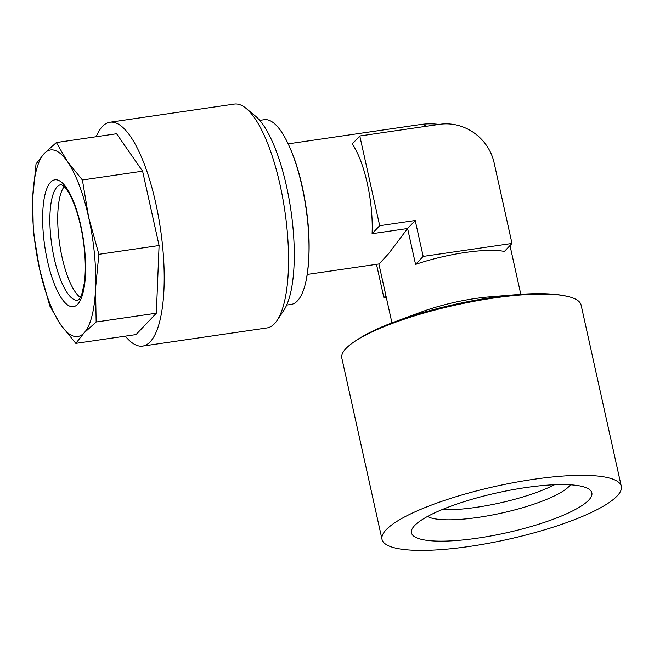 <?xml version="1.0" encoding="UTF-8"?>
<svg xmlns="http://www.w3.org/2000/svg" width="654" height="654" viewBox="0 0 654 654"><rect width="100%" height="100%" fill="white"/><g stroke="black" fill="none" stroke-linecap="round" stroke-linejoin="round"><path stroke-width="0.98" d="M477.6 538.152A92.386 20.519 167.5 0 0 565.808 514.15A92.386 20.519 167.5 0 0 588.469 488.832A92.386 20.519 167.5 0 0 525.718 487.573A92.386 20.519 167.5 0 0 412.821 527.77A92.386 20.519 167.5 0 0 477.6 538.152M427.479 516.488A75.414 16.751 167.5 0 0 478.434 517.355A75.414 16.751 167.5 0 0 570.411 484.802M469.744 546.409A122.551 27.215 -12.5 0 1 382.018 539.386A122.551 27.215 -12.5 0 1 533.574 479.317A122.551 27.215 -12.5 0 1 621.3 486.339A122.551 27.215 -12.5 0 1 469.744 546.409M621.3 486.339L581.12 305.099A122.551 27.215 167.5 0 0 569.094 296.769A122.551 27.215 167.5 0 0 493.394 298.077A122.551 27.215 167.5 0 0 349.211 345.508A122.551 27.215 167.5 0 0 341.838 358.147L382.018 539.386M259.703 120.369L264.257 119.707A93.326 28.531 81.7 0 1 285.332 138.247A93.326 28.531 81.7 0 1 302.042 186.504A93.326 28.531 81.7 0 1 306.113 280.607A93.326 28.531 81.7 0 1 291.218 304.396L286.673 305.066M423.179 256.417L415.216 220.521L379.696 225.712L359.798 135.975L352.187 143.978A65.989 20.168 81.7 0 1 367.295 183.422A65.989 20.168 81.7 0 1 372.085 233.715L407.606 228.524L415.568 264.42A65.989 14.658 -12.5 0 1 465.133 252.518A65.989 14.658 -12.5 0 1 504.381 251.455L511.992 243.452L423.179 256.417L415.568 264.42M395.588 321.531A117.998 26.209 167.5 0 1 491.808 297.529A117.998 26.209 167.5 0 1 516.93 294.627L489.372 296.875A65.989 14.658 167.5 0 0 475.327 298.494A65.989 14.658 167.5 0 0 421.511 311.917L395.588 321.531C375.396 328.888 359.937 336.884 349.211 345.508M307.249 274.435L379.116 263.938L388.664 253.613L407.606 228.524L415.216 220.521M441.851 509.711A75.414 16.751 167.5 0 0 476.218 507.341A75.414 16.751 167.5 0 0 554.535 484.728M88.674 217.43A94.266 28.817 81.7 0 1 94.421 253.736A94.266 28.817 81.7 0 1 95.549 288.447L98.877 254.316L88.674 217.43L82.396 179.981L67.419 161.538L56.367 142.531L44.235 153.502L36.027 163.909L32.7 198.031L33.297 231.59L39.575 269.047L49.778 305.925L60.83 324.94L75.815 343.375L84.023 332.976L96.146 321.997L95.549 288.447A94.266 28.817 81.7 0 1 84.023 332.976A94.266 28.817 81.7 0 1 60.83 324.94A94.266 28.817 81.7 0 1 39.575 269.047A94.266 28.817 81.7 0 1 32.7 198.031A94.266 28.817 81.7 0 1 44.235 153.502A94.266 28.817 81.7 0 1 67.419 161.538A94.266 28.817 81.7 0 1 88.674 217.43M96.195 136.711A113.117 34.58 81.7 0 1 109.954 122.233A113.117 34.58 81.7 0 1 162.65 246.762A113.117 34.58 81.7 0 1 142.637 346.097A113.117 34.58 81.7 0 1 125.315 336.148M109.954 122.233L234.296 104.076A113.117 34.58 81.7 0 1 246.141 108.4A113.117 34.58 81.7 0 1 286.992 228.606A113.117 34.58 81.7 0 1 277.1 320.411A113.117 34.58 81.7 0 1 266.979 327.94L142.637 346.097M246.141 108.4L255.403 116.069A103.692 31.694 81.7 0 1 292.845 226.259A103.692 31.694 81.7 0 1 283.771 310.421L277.1 320.411M64.166 186.627A58.443 17.862 -98.3 0 0 58.525 234.802A58.443 17.862 -98.3 0 0 80.352 297.48M75.815 343.375L136.024 334.586L156.355 313.209L159.085 245.528L142.605 171.185L116.575 133.743L56.367 142.531M156.355 313.209L96.146 321.997M159.085 245.528L98.877 254.316M142.605 171.185L82.396 179.981M386.293 297.357L383.898 297.709L376.5 264.322M385.901 295.6L383.898 297.709M359.798 135.975L439.733 124.309A47.137 43.638 -136.4 0 1 494.089 162.691L511.992 243.452M379.696 225.712L372.085 233.715M426.383 126.255A65.989 20.168 -98.3 0 0 420.506 124.522L288.177 143.839M84.726 250.376A64.1 19.595 81.7 0 1 70.24 306.334A64.1 19.595 81.7 0 1 43.524 236.102A64.1 19.595 81.7 0 1 58.018 180.152A64.1 19.595 81.7 0 1 84.726 250.376M50.677 235.955A58.443 17.862 -98.3 0 0 77.9 300.292L79.412 298.96L81.758 294.325L84.325 283.051C85.568 273.674 85.6 262.704 84.423 250.147C83.156 237.353 80.843 225.295 77.483 213.997C74.965 205.675 72.218 198.898 69.25 193.658C66.659 189.292 64.509 186.553 62.809 185.45L61.01 184.632A58.443 17.862 -98.3 0 0 50.677 235.955M285.332 138.247C292.42 151.499 298.101 167.767 302.377 187.06C309.882 222.36 311.132 253.539 306.113 280.607M438.899 124.423A65.989 65.989 0 0 0 420.506 124.522M378.887 263.971L391.95 322.896M509.989 245.561L520.797 294.333M516.93 294.627C534.923 293.115 550.071 293.352 562.366 295.33L569.094 296.769"/></g></svg>

